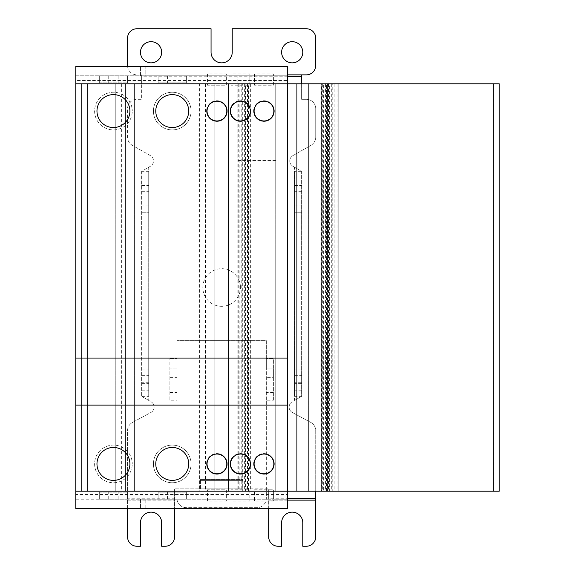 <?xml version="1.0" encoding="UTF-8"?>
<svg xmlns="http://www.w3.org/2000/svg" width="575" height="575" viewBox="0 0 575 575"><rect width="100%" height="100%" fill="white"/><g stroke="black" fill="none" stroke-linecap="round" stroke-linejoin="round"><path stroke-width="0.43" stroke-dasharray="2.88 2.16" d="M287.5 405.116L287.5 358.067L75.792 358.067L75.792 405.116L287.5 405.116L287.5 358.067L75.792 358.067L75.792 405.116L287.5 405.116M273.858 463.917A9.883 9.883 0 0 1 263.975 473.8A9.883 9.883 0 0 1 254.1 463.917A9.883 9.883 0 0 1 263.975 454.042A9.883 9.883 0 0 1 273.858 463.917M226.809 463.917A9.883 9.883 0 0 1 216.933 473.8A9.883 9.883 0 0 1 207.05 463.917A9.883 9.883 0 0 1 216.933 454.042A9.883 9.883 0 0 1 226.809 463.917M250.333 111.083A9.883 9.883 0 0 1 240.458 120.958A9.883 9.883 0 0 1 230.575 111.083A9.883 9.883 0 0 1 240.458 101.2A9.883 9.883 0 0 1 250.333 111.083M226.809 111.083A9.883 9.883 0 0 1 216.933 120.958A9.883 9.883 0 0 1 207.05 111.083A9.883 9.883 0 0 1 216.933 101.2A9.883 9.883 0 0 1 226.809 111.083M273.858 111.083A9.883 9.883 0 0 1 263.975 120.958A9.883 9.883 0 0 1 254.1 111.083A9.883 9.883 0 0 1 263.975 101.2A9.883 9.883 0 0 1 273.858 111.083M250.333 463.917A9.883 9.883 0 0 1 240.458 473.8A9.883 9.883 0 0 1 230.575 463.917A9.883 9.883 0 0 1 240.458 454.042A9.883 9.883 0 0 1 250.333 463.917M129.9 463.917A16.467 16.467 0 0 1 113.433 480.384A16.467 16.467 0 0 1 96.967 463.917A16.467 16.467 0 0 1 113.433 447.458A16.467 16.467 0 0 1 129.9 463.917M129.9 111.083A16.467 16.467 0 0 1 113.433 127.542A16.467 16.467 0 0 1 96.967 111.083A16.467 16.467 0 0 1 113.433 94.616A16.467 16.467 0 0 1 129.9 111.083M188.708 111.083A16.467 16.467 0 0 1 172.241 127.542A16.467 16.467 0 0 1 155.775 111.083A16.467 16.467 0 0 1 172.241 94.616A16.467 16.467 0 0 1 188.708 111.083M188.708 463.917A16.467 16.467 0 0 1 172.241 480.384A16.467 16.467 0 0 1 155.775 463.917A16.467 16.467 0 0 1 172.241 447.458A16.467 16.467 0 0 1 188.708 463.917M75.792 80.5L75.792 75.792L287.5 75.792L287.5 66.384L287.5 508.616L287.5 66.384L75.792 66.384L75.792 508.616L287.5 508.616L287.5 80.5L75.792 80.5L75.792 494.5L287.5 494.5M287.5 83.792L75.792 83.792L499.208 83.792L337.935 83.792L338.783 83.792L338.783 491.208L493.429 491.208L338.783 491.208L338.783 83.792L499.208 83.792L499.208 491.208L287.5 491.208M239.84 83.792L75.792 83.792L81.571 83.792L81.571 491.208L75.792 491.208L250.369 491.208L75.792 491.208L199.827 491.208L81.571 491.208L81.571 83.792L239.84 83.792L239.84 491.208M493.321 83.792L493.321 491.208L493.321 83.792M296.908 83.792L296.908 491.208M275.741 83.792L275.741 491.208L275.741 83.792M87.558 83.792L87.558 491.208L87.558 83.792M79.091 83.792L79.091 491.208L79.091 83.792M238.23 83.792L238.23 491.208M238.934 83.792L238.934 491.208M241.795 83.792L241.795 491.208M242.708 83.792L75.792 83.792L242.708 83.792L242.708 491.208M244.648 83.792L244.648 491.208M245.568 83.792L75.792 83.792L245.568 83.792L245.568 491.208M247.509 83.792L247.509 491.208M248.429 83.792L75.792 83.792L248.429 83.792L248.429 491.208M250.369 83.792L250.369 491.208M199.367 83.792L75.792 83.792L199.367 83.792L199.367 491.208M199.827 83.792L199.827 491.208M115.783 83.792L115.783 491.208L115.783 83.792M134.6 83.792L134.6 491.208L134.6 83.792M125.429 83.792L125.429 491.208L125.429 83.792M214.813 83.792L214.813 491.208L214.813 83.792M228.455 83.792L228.455 491.208L228.455 83.792M317.846 83.792L317.846 491.208L317.846 83.792M308.667 83.792L308.667 491.208L308.667 83.792M321.382 491.208L321.382 83.792L493.429 83.792L327.491 83.792L327.491 491.208L327.491 83.792L321.605 83.792L321.605 491.208M322.719 83.792L322.719 491.208M323.646 83.792L499.208 83.792L323.646 83.792L323.646 491.208M325.587 83.792L325.587 491.208M326.507 83.792L499.208 83.792L326.507 83.792L326.507 491.208M328.447 83.792L328.447 491.208M329.36 83.792L499.208 83.792L329.36 83.792L329.36 491.208M331.308 83.792L331.308 491.208M332.221 83.792L499.208 83.792L332.221 83.792L332.221 491.208M334.168 83.792L334.168 491.208M335.081 83.792L499.208 83.792L335.081 83.792L335.081 491.208M337.036 83.792L337.036 491.208M493.429 83.792L338.783 83.792L338.783 491.208L338.783 83.792L499.208 83.792L338.783 83.792L338.783 491.208L338.783 83.792L499.208 83.792L338.783 83.792L338.783 491.208L338.783 83.792L493.429 83.792L493.429 491.208M337.935 83.792L337.935 491.208M202.817 287.5A18.817 18.817 0 0 1 221.634 268.683A18.817 18.817 0 0 1 240.458 287.5A18.817 18.817 0 0 0 221.634 268.683A18.817 18.817 0 0 0 202.817 287.5A18.817 18.817 0 0 0 221.634 306.317A18.817 18.817 0 0 0 240.458 287.5A18.817 18.817 0 0 1 221.634 306.317A18.817 18.817 0 0 1 202.817 287.5M161.654 52.275A10.587 10.587 0 0 1 151.067 62.855A10.587 10.587 0 0 1 140.48 52.275A10.587 10.587 0 0 1 151.067 41.688A10.587 10.587 0 0 1 161.654 52.275M302.788 52.275A10.587 10.587 0 0 1 292.208 62.855A10.587 10.587 0 0 1 281.621 52.275A10.587 10.587 0 0 1 292.208 41.688A10.587 10.587 0 0 1 302.788 52.275M176.942 400.229L176.942 498.266A9.408 9.408 0 0 0 186.35 507.675L256.917 507.675A9.408 9.408 0 0 0 266.333 498.266L266.333 340.659L176.942 340.659L176.942 368.891L169.884 368.891L169.884 400.229L176.942 400.229L176.942 498.266A9.408 9.408 0 0 0 186.35 507.675L256.917 507.675A9.408 9.408 0 0 0 266.333 498.266L266.333 488.858L242.808 488.858L242.808 479.442L242.808 480.384L200.467 480.384L200.467 479.442L200.467 488.858L174.592 488.858L174.592 491.208L174.592 488.858L200.467 488.858L200.467 480.384L242.808 480.384L242.808 488.858L268.683 488.858L268.683 498.238L287.5 498.238M169.884 400.229L169.884 358.541L169.884 368.891L176.942 368.891L176.942 340.659L266.333 340.659L266.333 368.891L273.384 368.891L273.384 400.229L266.333 400.229L266.333 488.858L268.683 488.858L268.683 491.208L315.725 491.208L315.725 430.718A9.408 9.408 0 0 0 310.787 422.438L292.33 412.469A6.117 6.117 0 0 1 292.179 401.796A6.117 6.117 0 0 0 292.33 412.469L310.787 422.438A9.408 9.408 0 0 1 315.725 430.718L315.725 536.842A9.408 9.408 0 0 1 306.317 546.25L302.788 546.25L302.788 522.725A10.587 10.587 0 0 0 292.208 512.145A10.587 10.587 0 0 0 281.621 522.725L281.621 546.25L278.092 546.25A9.408 9.408 0 0 1 268.683 536.842L268.683 493.113L315.725 493.113M294.558 400.423L301.616 396.348L301.616 171.307L292.84 166.247A6.117 6.117 0 0 1 292.869 155.638L310.982 145.31A9.408 9.408 0 0 0 315.725 137.138L315.725 108.725A9.408 9.408 0 0 0 306.317 99.317L301.616 99.317L301.616 83.792L301.616 99.317L306.317 99.317A9.408 9.408 0 0 1 315.725 108.725L315.725 137.138A9.408 9.408 0 0 1 310.982 145.31L292.869 155.638A6.117 6.117 0 0 0 292.84 166.247L301.616 171.307L294.558 171.307L294.558 396.348L301.616 396.348L294.558 400.423L294.558 167.239M127.593 66.384A9.408 9.408 0 0 0 136.958 74.858A9.408 9.408 0 0 1 127.542 65.442L127.542 38.158A9.408 9.408 0 0 1 136.958 28.75L211.054 28.75L211.054 52.275A10.587 10.587 0 0 0 221.634 62.855A10.587 10.587 0 0 0 232.221 52.275L232.221 28.75L306.317 28.75A9.408 9.408 0 0 1 315.725 38.158L315.725 65.442A9.408 9.408 0 0 1 306.317 74.858L301.616 74.858L301.616 83.792L141.658 83.792L141.658 74.858L141.658 99.317L136.958 99.317A9.408 9.408 0 0 0 127.542 108.725L127.542 137.138A9.408 9.408 0 0 0 132.293 145.31L150.406 155.638A6.117 6.117 0 0 1 150.434 166.247L141.658 171.307L141.658 396.348L151.088 401.796A6.117 6.117 0 0 1 150.938 412.469L132.48 422.438A9.408 9.408 0 0 0 127.542 430.718L127.542 498.238L174.592 498.238L174.592 491.208L174.592 493.113L127.542 493.113L127.542 536.842A9.408 9.408 0 0 0 136.958 546.25L140.48 546.25L140.48 522.725A10.587 10.587 0 0 1 151.067 512.145A10.587 10.587 0 0 1 161.654 522.725L161.654 546.25L165.183 546.25A9.408 9.408 0 0 0 174.592 536.842L174.592 493.113M301.616 83.792L141.658 83.792L141.658 99.317L136.958 99.317A9.408 9.408 0 0 0 127.542 108.725L127.542 137.138A9.408 9.408 0 0 0 132.293 145.31L150.406 155.638A6.117 6.117 0 0 1 150.434 166.247L141.658 171.307L148.717 171.307L148.717 396.348L141.658 396.348L151.088 401.796A6.117 6.117 0 0 1 150.938 412.469L132.48 422.438A9.408 9.408 0 0 0 127.542 430.718L127.542 493.113M127.542 508.616L127.542 498.238M242.808 488.858L200.467 488.858L242.808 488.858M200.467 479.442L242.808 479.442L200.467 479.442M174.592 498.238L174.592 508.616M127.542 500.142L174.592 500.142L127.542 500.142M127.542 491.208L174.592 491.208L127.542 491.208M141.658 171.307L141.658 396.348M287.5 74.858L301.616 74.858M301.616 171.307L301.616 382.26L294.558 382.26L294.558 171.307M294.558 382.26L294.558 383.367L301.616 383.367L301.616 396.348M301.616 383.367L301.616 382.26M315.725 491.208L268.683 491.208L268.683 493.113M287.5 500.142L268.683 500.142L268.683 498.238M268.683 508.616L268.683 500.142L315.725 500.142M266.333 400.229L266.333 358.541L266.333 368.891L273.384 368.891L273.384 358.541L266.333 358.541L273.384 358.541L273.384 377.667L266.333 377.667M148.717 396.348L148.717 171.307M294.558 396.348L294.558 383.367M273.384 400.229L273.384 377.667M141.658 369.833L148.717 369.833M141.658 203.996L148.717 203.996L141.658 203.996M141.658 212.225L148.717 212.225L141.658 212.225M301.616 212.225L294.558 212.225L301.616 212.225M301.616 369.833L294.558 369.833M301.616 203.996L294.558 203.996L301.616 203.996M169.884 358.541L176.942 358.541L169.884 358.541M169.884 377.667L176.942 377.667M169.884 392.409L176.942 392.409M273.384 392.409L266.333 392.409M94.616 463.917A18.817 18.817 0 0 0 113.433 482.741A18.817 18.817 0 0 0 132.25 463.917A18.817 18.817 0 0 1 113.433 482.741A18.817 18.817 0 0 1 94.616 463.917A18.817 18.817 0 0 1 113.433 445.1A18.817 18.817 0 0 1 132.25 463.917A18.817 18.817 0 0 0 113.433 445.1A18.817 18.817 0 0 0 94.616 463.917M94.616 111.083A18.817 18.817 0 0 0 113.433 129.9A18.817 18.817 0 0 0 132.25 111.083A18.817 18.817 0 0 1 113.433 129.9A18.817 18.817 0 0 1 94.616 111.083A18.817 18.817 0 0 1 113.433 92.259A18.817 18.817 0 0 1 132.25 111.083A18.817 18.817 0 0 0 113.433 92.259A18.817 18.817 0 0 0 94.616 111.083M206.583 463.917A10.35 10.35 0 0 0 216.933 474.267A10.35 10.35 0 0 0 227.283 463.917A10.35 10.35 0 0 1 216.933 474.267A10.35 10.35 0 0 1 206.583 463.917A10.35 10.35 0 0 1 216.933 453.567A10.35 10.35 0 0 1 227.283 463.917A10.35 10.35 0 0 0 216.933 453.567A10.35 10.35 0 0 0 206.583 463.917M230.108 463.917A10.35 10.35 0 0 0 240.458 474.267A10.35 10.35 0 0 0 250.808 463.917A10.35 10.35 0 0 1 240.458 474.267A10.35 10.35 0 0 1 230.108 463.917A10.35 10.35 0 0 1 240.458 453.567A10.35 10.35 0 0 1 250.808 463.917A10.35 10.35 0 0 0 240.458 453.567A10.35 10.35 0 0 0 230.108 463.917M253.625 463.917A10.35 10.35 0 0 0 263.975 474.267A10.35 10.35 0 0 0 274.325 463.917A10.35 10.35 0 0 1 263.975 474.267A10.35 10.35 0 0 1 253.625 463.917A10.35 10.35 0 0 1 263.975 453.567A10.35 10.35 0 0 1 274.325 463.917A10.35 10.35 0 0 0 263.975 453.567A10.35 10.35 0 0 0 253.625 463.917M206.583 111.083A10.35 10.35 0 0 0 216.933 121.433A10.35 10.35 0 0 0 227.283 111.083A10.35 10.35 0 0 1 216.933 121.433A10.35 10.35 0 0 1 206.583 111.083A10.35 10.35 0 0 1 216.933 100.733A10.35 10.35 0 0 1 227.283 111.083A10.35 10.35 0 0 0 216.933 100.733A10.35 10.35 0 0 0 206.583 111.083M230.108 111.083A10.35 10.35 0 0 0 240.458 121.433A10.35 10.35 0 0 0 250.808 111.083A10.35 10.35 0 0 1 240.458 121.433A10.35 10.35 0 0 1 230.108 111.083A10.35 10.35 0 0 1 240.458 100.733A10.35 10.35 0 0 1 250.808 111.083A10.35 10.35 0 0 0 240.458 100.733A10.35 10.35 0 0 0 230.108 111.083M253.625 111.083A10.35 10.35 0 0 0 263.975 121.433A10.35 10.35 0 0 0 274.325 111.083A10.35 10.35 0 0 1 263.975 121.433A10.35 10.35 0 0 1 253.625 111.083A10.35 10.35 0 0 1 263.975 100.733A10.35 10.35 0 0 1 274.325 111.083A10.35 10.35 0 0 0 263.975 100.733A10.35 10.35 0 0 0 253.625 111.083M287.5 66.384L145.188 66.384L145.188 75.792L287.5 75.792L287.5 80.5M75.792 494.5L75.792 499.208L287.5 499.208L273.384 499.208L273.384 501.041L254.567 501.041L254.567 499.208L273.384 499.208L273.384 489.792L273.384 501.041M75.792 508.616L140.48 508.616L140.48 499.208L75.792 499.208L75.792 508.616L75.792 66.384L75.792 75.792L140.48 75.792L140.48 66.384L75.792 66.384M127.542 75.792L99.317 75.792L127.542 75.792L127.542 82.85L99.317 82.85L99.317 75.792L99.317 82.85L127.542 82.85L127.542 75.792M186.35 75.792L158.125 75.792L186.35 75.792L186.35 82.85L158.125 82.85L158.125 75.792L158.125 82.85L186.35 82.85L186.35 75.792M276.913 75.792L237.87 75.792L276.913 75.792L276.913 160.475L276.913 75.792M145.188 66.384L145.188 75.792L140.48 75.792L140.48 66.384L145.188 66.384L140.48 66.384M186.35 499.208L158.125 499.208L186.35 499.208L186.35 492.15L158.125 492.15L158.125 499.208L158.125 492.15L186.35 492.15L186.35 499.208M127.542 499.208L99.317 499.208L127.542 499.208L127.542 492.15L99.317 492.15L99.317 499.208L99.317 492.15L127.542 492.15L127.542 499.208M140.48 508.616L145.188 508.616L145.188 499.208L145.188 508.616L140.48 508.616L140.48 499.208L254.567 499.208L254.567 489.792L273.384 489.792L254.567 489.792L254.567 501.041M145.188 508.616L287.5 508.616M207.525 501.041L207.525 489.792L226.342 489.792L226.342 501.041L207.525 501.041L207.525 489.792L226.342 489.792L226.342 501.041M231.042 501.041L231.042 489.792L249.866 489.792L249.866 501.041L231.042 501.041L231.042 489.792L249.866 489.792L249.866 501.041M273.384 75.792L273.384 73.959L254.567 73.959L254.567 85.208L273.384 85.208L273.384 75.792M231.042 73.959L231.042 85.208L249.866 85.208L249.866 73.959L231.042 73.959L231.042 85.208L249.866 85.208L249.866 73.959M207.525 73.959L207.525 85.208L226.342 85.208L226.342 73.959L207.525 73.959L207.525 85.208L226.342 85.208L226.342 73.959M118.134 75.792L118.134 82.85M108.725 75.792L108.725 82.85M176.942 75.792L176.942 82.85M167.533 75.792L167.533 82.85M237.87 160.475L276.913 160.475L237.87 160.475L237.87 75.792L237.87 160.475M254.567 73.959L254.567 85.208L273.384 85.208L273.384 73.959M176.942 499.208L176.942 492.15M167.533 499.208L167.533 492.15M118.134 499.208L118.134 492.15M108.725 499.208L108.725 492.15M191.058 111.083A18.817 18.817 0 0 0 172.241 92.259A18.817 18.817 0 0 0 153.417 111.083A18.817 18.817 0 0 0 172.241 129.9A18.817 18.817 0 0 0 191.058 111.083A18.817 18.817 0 0 0 172.241 92.259A18.817 18.817 0 0 0 153.417 111.083A18.817 18.817 0 0 0 172.241 129.9A18.817 18.817 0 0 0 191.058 111.083M191.058 463.917A18.817 18.817 0 0 0 172.241 445.1A18.817 18.817 0 0 0 153.417 463.917A18.817 18.817 0 0 0 172.241 482.741A18.817 18.817 0 0 0 191.058 463.917A18.817 18.817 0 0 0 172.241 445.1A18.817 18.817 0 0 0 153.417 463.917A18.817 18.817 0 0 0 172.241 482.741A18.817 18.817 0 0 0 191.058 463.917M81.571 83.792L81.571 491.208M121.663 83.792L121.663 491.208M81.679 83.792L81.679 491.208M205.404 83.792L205.404 491.208M237.87 83.792L237.87 491.208M148.717 167.239L148.717 400.423M287.5 76.763L141.658 76.763M141.658 81.887L301.616 81.887M141.658 191.683L148.717 191.683M148.717 205.167L141.658 205.167M141.658 185.567L148.717 185.567M141.658 390.188L148.717 390.188M141.658 383.367L148.717 383.367M141.658 375.647L148.717 375.647M148.717 382.26L141.658 382.26M294.558 205.167L301.616 205.167M301.616 191.683L294.558 191.683M294.558 185.567L301.616 185.567M301.616 390.188L294.558 390.188M294.558 375.647L301.616 375.647M75.792 83.792L75.792 491.208L75.792 83.792M499.208 83.792L499.208 491.208"/><path stroke-width="0.86" d="M296.908 491.208L499.208 491.208L499.208 83.792L296.908 83.792L296.908 491.208L287.5 491.208L287.5 405.116L75.792 405.116L287.5 405.116L287.5 358.067L75.792 358.067L75.792 491.208L287.5 491.208L287.5 508.616L75.792 508.616L75.792 491.208M273.858 463.917A9.883 9.883 0 0 1 263.975 473.8A9.883 9.883 0 0 1 254.1 463.917A9.883 9.883 0 0 1 263.975 454.042A9.883 9.883 0 0 1 273.858 463.917M226.809 463.917A9.883 9.883 0 0 1 216.933 473.8A9.883 9.883 0 0 1 207.05 463.917A9.883 9.883 0 0 1 216.933 454.042A9.883 9.883 0 0 1 226.809 463.917M250.333 111.083A9.883 9.883 0 0 1 240.458 120.958A9.883 9.883 0 0 1 230.575 111.083A9.883 9.883 0 0 1 240.458 101.2A9.883 9.883 0 0 1 250.333 111.083M226.809 111.083A9.883 9.883 0 0 1 216.933 120.958A9.883 9.883 0 0 1 207.05 111.083A9.883 9.883 0 0 1 216.933 101.2A9.883 9.883 0 0 1 226.809 111.083M273.858 111.083A9.883 9.883 0 0 1 263.975 120.958A9.883 9.883 0 0 1 254.1 111.083A9.883 9.883 0 0 1 263.975 101.2A9.883 9.883 0 0 1 273.858 111.083M250.333 463.917A9.883 9.883 0 0 1 240.458 473.8A9.883 9.883 0 0 1 230.575 463.917A9.883 9.883 0 0 1 240.458 454.042A9.883 9.883 0 0 1 250.333 463.917M129.9 463.917A16.467 16.467 0 0 1 113.433 480.384A16.467 16.467 0 0 1 96.967 463.917A16.467 16.467 0 0 1 113.433 447.458A16.467 16.467 0 0 1 129.9 463.917M129.9 111.083A16.467 16.467 0 0 1 113.433 127.542A16.467 16.467 0 0 1 96.967 111.083A16.467 16.467 0 0 1 113.433 94.616A16.467 16.467 0 0 1 129.9 111.083M188.708 111.083A16.467 16.467 0 0 1 172.241 127.542A16.467 16.467 0 0 1 155.775 111.083A16.467 16.467 0 0 1 172.241 94.616A16.467 16.467 0 0 1 188.708 111.083M188.708 463.917A16.467 16.467 0 0 1 172.241 480.384A16.467 16.467 0 0 1 155.775 463.917A16.467 16.467 0 0 1 172.241 447.458A16.467 16.467 0 0 1 188.708 463.917M75.792 66.384L287.5 66.384L287.5 358.067L75.792 358.067L75.792 66.384M296.908 83.792L75.792 83.792M161.654 52.275A10.587 10.587 0 0 1 151.067 62.855A10.587 10.587 0 0 1 140.48 52.275A10.587 10.587 0 0 1 151.067 41.688A10.587 10.587 0 0 1 161.654 52.275M302.788 52.275A10.587 10.587 0 0 1 292.208 62.855A10.587 10.587 0 0 1 281.621 52.275A10.587 10.587 0 0 1 292.208 41.688A10.587 10.587 0 0 1 302.788 52.275M174.592 508.616L174.592 536.842A9.408 9.408 0 0 1 165.183 546.25L161.654 546.25L161.654 522.725A10.587 10.587 0 0 0 151.067 512.145A10.587 10.587 0 0 0 140.48 522.725L140.48 546.25L136.958 546.25A9.408 9.408 0 0 1 127.542 536.842L127.542 508.616M301.616 83.792L301.616 74.858L287.5 74.858M268.683 508.616L268.683 536.842A9.408 9.408 0 0 0 278.092 546.25L281.621 546.25L281.621 522.725A10.587 10.587 0 0 1 292.208 512.145A10.587 10.587 0 0 1 302.788 522.725L302.788 546.25L306.317 546.25A9.408 9.408 0 0 0 315.725 536.842L315.725 491.208M301.616 74.858L306.317 74.858A9.408 9.408 0 0 0 315.725 65.442L315.725 38.158A9.408 9.408 0 0 0 306.317 28.75L232.221 28.75L232.221 52.275A10.587 10.587 0 0 1 221.634 62.855A10.587 10.587 0 0 1 211.054 52.275L211.054 28.75L136.958 28.75A9.408 9.408 0 0 0 127.542 38.158L127.542 65.442A9.408 9.408 0 0 0 127.593 66.384M315.725 500.142L287.5 500.142M493.321 83.792L493.321 491.208M301.616 76.763L287.5 76.763M287.5 498.238L315.725 498.238"/></g></svg>
